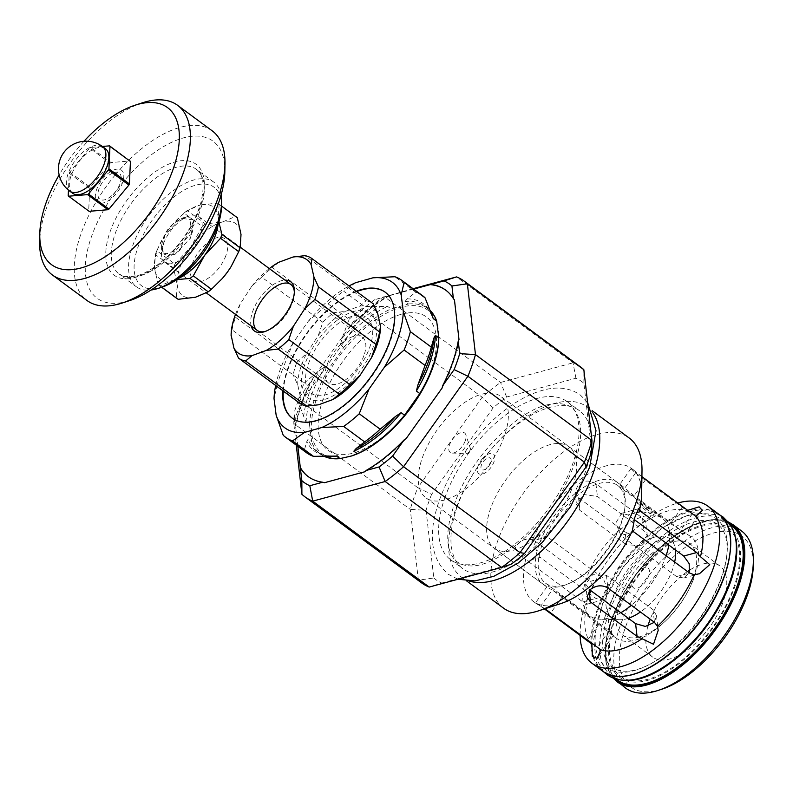 <?xml version="1.0" encoding="UTF-8"?>
<svg xmlns="http://www.w3.org/2000/svg" width="793" height="793" viewBox="0 0 793 793"><rect width="100%" height="100%" fill="white"/><g stroke="black" fill="none" stroke-linecap="round" stroke-linejoin="round"><path stroke-width="0.59" stroke-dasharray="3.96 2.97" d="M470.18 449.968A3.38 1.675 126.4 0 1 466.542 453.408L466.542 453.408A3.38 1.675 126.4 0 1 466.641 449.522A3.38 1.675 126.4 0 1 470.328 448.273L470.328 448.273A3.38 1.675 126.4 0 1 470.18 449.968M465.263 440.769A12.103 5.997 126.4 0 1 452.228 453.09A12.103 5.997 126.4 0 1 452.605 439.163A12.103 5.997 126.4 0 1 465.798 434.693A12.103 5.997 126.4 0 1 465.263 440.769M200.232 234.847A28.469 14.105 126.4 0 1 183.352 258.012A28.469 14.105 126.4 0 1 164.914 262.344A28.469 14.105 126.4 0 1 161.465 253.482A28.469 14.105 126.4 0 1 189.23 215.835A28.469 14.105 126.4 0 1 198.716 216.519A28.469 14.105 126.4 0 1 200.232 234.847M192.134 232.706A22.452 11.122 126.4 0 1 191.519 234.282C185.75 237.959 181.993 243.134 180.259 249.795A22.452 11.122 126.4 0 1 177.622 251.867C171.466 251.411 167.343 252.442 165.222 254.959A22.452 11.122 126.4 0 1 163.715 253.909L161.584 245.344L162.565 241.488A22.452 11.122 126.4 0 1 163.695 238.366C165.43 231.715 169.187 226.54 174.956 222.863A22.452 11.122 126.4 0 1 177.592 220.781L181.438 218.372L189.993 217.698A22.452 11.122 126.4 0 1 191.5 218.739C189.864 221.396 190.251 225.529 192.64 231.159A22.452 11.122 126.4 0 1 192.134 232.706M363.918 355.581A28.469 14.105 126.4 0 1 347.037 378.747A28.469 14.105 126.4 0 1 328.599 383.078A28.469 14.105 126.4 0 1 334.15 351.795A28.469 14.105 126.4 0 1 362.401 337.253A28.469 14.105 126.4 0 1 363.918 355.581M218.858 222.159L218.263 217.698L219.165 204.336L221.544 206.091L218.59 203.88A50.435 24.979 126.4 0 1 219.165 204.336M161.782 287.205L159.988 285.886L172.725 280.464A44.775 22.174 126.4 0 1 154.466 267.875L158.134 284.608L176.314 298.019L177.216 284.647L173.538 267.915L155.369 254.503L154.466 267.875A44.775 22.174 126.4 0 1 164.538 235.491A44.775 22.174 126.4 0 1 168.106 230.198L164.498 235.561L156.756 250.667L174.936 264.079L190.855 246.97L202.205 226.501L184.026 213.089L173.023 224.003L168.106 230.198A44.775 22.174 126.4 0 1 172.953 224.082A44.775 22.174 126.4 0 1 200.005 205.109L187.267 210.532L205.446 223.943L222.754 221.891L235.491 216.459L217.312 203.058L200.005 205.109A44.775 22.174 126.4 0 1 218.263 217.698A44.775 22.174 126.4 0 1 218.085 224.597M178.356 278.462A44.775 22.174 126.4 0 1 172.725 280.464L176.68 279.632M222.496 278.303A44.775 22.174 126.4 0 1 195.474 297.246A44.775 22.174 126.4 0 1 177.216 284.647A44.775 22.174 126.4 0 1 190.855 246.97A44.775 22.174 126.4 0 1 222.754 221.891A44.775 22.174 126.4 0 1 241.013 234.48A44.775 22.174 126.4 0 1 230.961 266.825M176.889 298.475A50.435 24.979 126.4 0 1 176.314 298.019M173.538 267.915A50.435 24.979 126.4 0 1 174.936 264.079M202.205 226.501A50.435 24.979 126.4 0 1 205.446 223.943M235.491 216.459A50.435 24.979 126.4 0 1 236.77 217.292M159.988 285.886A50.435 24.979 126.4 0 1 158.709 285.064A50.435 24.979 126.4 0 1 158.134 284.608M155.369 254.503A50.435 24.979 126.4 0 1 156.756 250.667M184.026 213.089A50.435 24.979 126.4 0 1 187.267 210.532M217.312 203.058A50.435 24.979 126.4 0 1 218.59 203.88M225.955 255.376A26.03 12.896 126.4 0 1 193.829 280.633A26.03 12.896 126.4 0 1 207.558 242.688A26.03 12.896 126.4 0 1 225.955 255.376M221.069 195.137A65.076 32.235 -53.6 0 0 213.713 182.093A65.076 32.235 -53.6 0 0 149.143 215.329A65.076 32.235 -53.6 0 0 136.446 286.838A65.076 32.235 -53.6 0 0 151.086 290.01M221.544 206.279A61.17 30.293 -53.6 0 0 183.679 190.35A61.17 30.293 -53.6 0 0 135.474 255.703A61.17 30.293 -53.6 0 0 161.871 287.175M224.845 171.516A97.618 48.343 -53.6 0 0 164.419 146.09A97.618 48.343 -53.6 0 0 87.498 250.37A97.618 48.343 -53.6 0 0 129.636 300.597M212.187 130.825A105.429 52.209 -53.6 0 0 115.986 174.014M115.203 174.946A105.429 52.209 -53.6 0 0 87.022 300.517M142.482 102.783A105.429 52.209 -53.6 0 0 39.65 242.202M83.969 141.273A97.618 48.343 -53.6 0 0 59.148 174.926M100.959 203.196A19.914 9.863 -53.6 0 0 106.946 201.541A19.914 9.863 -53.6 0 0 123.123 180.794M123.421 179.505A19.914 9.863 -53.6 0 0 111.803 170.931M110.663 171.605A19.914 9.863 -53.6 0 0 95.804 199.39M97.41 201.898A19.914 9.863 -53.6 0 0 98.084 202.393M174.738 254.612L190.548 238.059L193.621 219.929L180.883 218.343L165.073 234.897L162 253.026L174.738 254.612M102.366 146.457L90.63 147.448L111.109 162.555L129.774 160.979M69.754 172.121L90.233 187.227L110.168 163.18L89.688 148.073L69.754 172.121A32.543 16.118 -53.6 0 0 69.249 173.251L68.466 190.132M68.208 195.702L88.687 210.809L89.371 195.97M89.431 194.691L89.718 188.357L69.249 173.251M88.687 210.809A32.543 16.118 -53.6 0 0 89.113 211.315M90.233 187.227A32.543 16.118 -53.6 0 0 89.718 188.357M111.109 162.555A32.543 16.118 -53.6 0 0 110.168 163.18M112.675 173.082A16.266 8.059 -53.6 0 0 98.074 192.461A16.266 8.059 -53.6 0 0 109.028 197.774A16.266 8.059 -53.6 0 0 121.111 179.307M121.19 177.86A16.266 8.059 -53.6 0 0 114.033 172.577M90.63 147.448A32.543 16.118 -53.6 0 0 89.688 148.073M105.509 148.777A27.656 13.699 -53.6 0 0 78.061 162.902A27.656 13.699 -53.6 0 0 72.669 193.294M296.77 362.421L306.802 353.182L318.271 335.518L322.84 322.255L261.69 277.144L251.659 286.382L240.19 304.056L235.62 317.319L296.77 362.421A61.824 30.62 126.4 0 0 293.182 374.92L232.032 329.819L231.11 335.707M278.779 262.265L272.396 267.618L333.546 312.729L345.381 311.391L359.685 306.138L366.059 300.785L304.909 255.673M299.625 403.151L300.547 397.253L297.722 384.843L293.182 374.92M318.271 335.518A57.919 28.687 126.4 0 1 345.381 311.391M359.685 306.138A57.919 28.687 126.4 0 1 377.706 313.671M380.541 326.092A57.919 28.687 126.4 0 1 380.541 326.746M318.578 404.797A57.919 28.687 126.4 0 1 300.547 397.253M297.722 384.843A57.919 28.687 126.4 0 1 306.802 353.182M345.411 383.009A46.985 23.275 126.4 0 1 307.406 367.119A46.985 23.275 126.4 0 1 364.572 316.268A46.985 23.275 126.4 0 1 345.411 383.009M366.059 300.785A61.824 30.62 126.4 0 1 373.017 303.64M261.69 277.144A61.824 30.62 126.4 0 1 272.396 267.618M322.84 322.255A61.824 30.62 126.4 0 1 333.546 312.729M251.659 286.382A57.919 28.687 126.4 0 1 269.313 268.589M232.032 329.819A61.824 30.62 126.4 0 1 235.62 317.319M235.511 314.415A57.919 28.687 126.4 0 1 240.19 304.056M251.163 325.963A30.59 15.146 126.4 0 1 260.332 297.345A30.59 15.146 126.4 0 1 284.965 280.137M294.342 292.339A28.469 14.105 126.4 0 1 294.352 293.37A28.469 14.105 126.4 0 1 277.808 324.109A28.469 14.105 126.4 0 1 266.577 331.018A28.469 14.105 126.4 0 1 265.596 331.315M283.23 435.258L304.165 450.702L306.812 441.532L308.229 438.955L311.649 441.473L309.528 424.731L306.108 422.203L297.9 401.407L276.975 385.973L274.031 398.552M304.165 383.078L319.539 370.311L325.12 366.554L328.54 369.082L343.785 347.413L340.366 344.896L342.08 338.294L349.049 319.321L328.114 303.888L308.299 321.244L293.043 342.903L283.24 367.645L304.165 383.078A97.618 48.343 126.4 0 0 297.9 401.407M355.561 282.734L343.686 291.2L364.611 306.643L387.628 306.395L391.048 308.913L408.425 303.997L405.005 301.479L407.225 298.882L415.75 292.181L394.825 276.737M324.05 456.262A90.461 44.805 126.4 0 1 320.471 454.111A90.461 44.805 126.4 0 1 311.649 441.473M309.528 424.731A90.461 44.805 126.4 0 1 328.54 369.082M343.785 347.413A90.461 44.805 126.4 0 1 391.048 308.913M408.425 303.997A90.461 44.805 126.4 0 1 427.863 308.507A90.461 44.805 126.4 0 1 429.826 310.142M351.656 455.935A89.163 44.16 126.4 0 1 313.404 409.842A89.163 44.16 126.4 0 1 383.693 314.712A89.163 44.16 126.4 0 1 438.816 337.967M405.005 301.479A90.461 44.805 126.4 0 1 424.443 305.989A90.461 44.805 126.4 0 1 430.827 313.205M340.366 344.896A90.461 44.805 126.4 0 1 387.628 306.395M306.108 422.203A90.461 44.805 126.4 0 1 325.12 366.554M328.401 456.015A90.461 44.805 126.4 0 1 317.051 451.584A90.461 44.805 126.4 0 1 308.229 438.955M415.75 292.181A97.618 48.343 126.4 0 1 422.56 295.7M407.225 298.882A91.601 45.37 126.4 0 1 430.817 313.195M349.049 319.321A97.618 48.343 126.4 0 1 364.611 306.643M342.08 338.294A91.601 45.37 126.4 0 1 381.542 306.138M303.669 416.781A91.601 45.37 126.4 0 1 319.539 370.311M330.403 455.846A91.601 45.37 126.4 0 1 306.812 441.532M306.663 452.823A97.618 48.343 126.4 0 1 304.165 450.702M328.114 303.888A97.618 48.343 126.4 0 1 343.686 291.2M276.975 385.973A97.618 48.343 126.4 0 1 283.24 367.645M308.299 321.244A90.461 44.805 126.4 0 1 349.059 285.966M275.657 385.477A90.461 44.805 126.4 0 1 293.043 342.903M282.833 390.761A78.289 38.778 126.4 0 1 356.235 291.259M292.429 418.298A78.289 38.778 -53.6 0 0 316.754 420.954A78.289 38.778 -53.6 0 0 382.246 359.655A78.289 38.778 -53.6 0 0 385.378 292.29M356.681 291.596A78.289 38.778 -53.6 0 0 283.289 391.098M324.05 399.613A52.784 26.139 126.4 0 1 316.714 341.862A52.784 26.139 126.4 0 1 376.625 324.922A52.784 26.139 126.4 0 1 324.05 399.613M639.673 636.819A56.62 28.042 126.4 0 1 622.614 634.925A56.62 28.042 126.4 0 1 633.657 572.715A56.62 28.042 126.4 0 1 689.831 543.79A56.62 28.042 126.4 0 1 687.174 592.807A56.62 28.042 126.4 0 1 639.673 636.819M647.921 626.093A56.62 28.042 -53.6 0 0 652.679 657.1A56.62 28.042 -53.6 0 0 669.738 659.003A56.62 28.042 -53.6 0 0 679.006 655.256M682.01 653.551A56.62 28.042 -53.6 0 0 725.169 595.037M725.912 591.657A56.62 28.042 -53.6 0 0 719.905 565.974A56.62 28.042 -53.6 0 0 690.019 569.85M687.472 571.505A56.62 28.042 -53.6 0 0 650.21 619.214M614.218 619.234A92.474 45.796 126.4 0 1 728.143 527.553A92.474 45.796 126.4 0 1 681.306 661.838A92.474 45.796 126.4 0 1 614.218 619.234M625.618 688.076A97.618 48.343 126.4 0 1 619.868 626.787A97.618 48.343 126.4 0 1 677.638 546.327A97.618 48.343 126.4 0 1 741.505 530.963M661.877 689.206A93.713 46.41 126.4 0 1 625.152 628.106A93.713 46.41 126.4 0 1 700.804 537.932A93.713 46.41 126.4 0 1 753.291 565.28M591.637 450.979L583.886 383.306A123.004 60.912 -53.6 0 0 575.916 378.241L506.658 397.015A123.004 60.912 -53.6 0 0 493.127 407.909L431.61 494.356L417.822 487.705L482.174 397.263A134.067 66.394 126.4 0 1 500.561 382.464L573.022 362.827A134.067 66.394 126.4 0 1 580.684 367.05M493.127 407.909L482.174 397.263L430.886 359.427M431.61 494.356A123.004 60.912 -53.6 0 0 426.049 510.315L410.268 509.384A134.067 66.394 126.4 0 1 417.822 487.705L362.381 446.816M426.049 510.315L433.801 577.988L418.367 580.179L410.268 509.384L293.787 423.462L294.104 412.994A123.004 60.912 126.4 0 1 299.665 397.035L301.35 401.793L361.053 445.835M421.529 582.835A134.067 66.394 126.4 0 1 418.367 580.179L301.895 494.267M433.801 577.988A123.004 60.912 -53.6 0 0 441.77 583.053L429.201 587.058M441.77 583.053L511.029 564.279M583.886 383.306L583.846 369.697M575.916 378.241L573.022 362.827L456.54 276.906M506.658 397.015L500.561 382.464L384.08 296.552A134.067 66.394 -53.6 0 0 365.692 311.352L301.35 401.793A134.067 66.394 -53.6 0 0 293.787 423.462L296.275 445.151M413.064 288.702L374.712 299.685L413.619 289.108M429.509 358.416L365.692 311.352L361.172 310.578A123.004 60.912 126.4 0 1 374.712 299.685M444.764 498.014A98.203 48.641 126.4 0 1 502.881 417.068A98.203 48.641 126.4 0 1 567.134 401.615A98.203 48.641 126.4 0 1 547.983 509.522A98.203 48.641 126.4 0 1 450.553 559.68A98.203 48.641 126.4 0 1 444.764 498.014M297.821 446.3L294.104 412.994M299.665 397.035L361.172 310.578M349.703 326.706A115.837 57.374 126.4 0 1 387.628 296.185M295.541 425.613A115.837 57.374 126.4 0 1 311.143 380.908M634.222 519.534L628.016 514.964L621.603 513.309L615.854 522.904L620.86 535.473L676.558 576.561L683.695 578.008L689.295 572.853M593.531 585.69L590.032 581.438L532.718 539.389L523.281 539.974L515.083 546.238L517.433 554.376L525.68 559.571L582.885 601.946L587.236 603.751L586.523 604.345L587.157 600.132L593.531 585.69A82.65 40.929 126.4 0 1 603.562 566.767A82.65 40.929 126.4 0 1 619.095 545.713A82.65 40.929 126.4 0 1 630.207 534.145L630.584 533.768C635.441 528.376 649.041 517.433 645.591 521.695L645.532 521.814A82.65 40.929 126.4 0 1 686.827 510.623L687.59 510.305M540.182 557.35L533.808 545.148L540.192 535.384L547.339 536.841L603.027 577.919L608.043 590.488L602.284 600.083L595.87 598.428L540.182 557.35L527.186 560.869M444.873 499.897A63.034 31.214 126.4 0 1 425.891 497.786A63.034 31.214 126.4 0 1 428.854 443.218A63.034 31.214 126.4 0 1 481.738 394.22A63.034 31.214 126.4 0 1 500.72 396.341A63.034 31.214 126.4 0 1 497.766 450.9A63.034 31.214 126.4 0 1 444.873 499.897M671.958 534.532A63.034 31.214 -53.6 0 0 619.075 583.529A63.034 31.214 -53.6 0 0 616.121 638.097A63.034 31.214 -53.6 0 0 678.649 605.902A63.034 31.214 -53.6 0 0 690.951 536.643A63.034 31.214 -53.6 0 0 671.958 534.532M562.495 596.485L552.245 589.972L598.834 624.339L610.788 634.162L613.405 635.421L609.083 630.851L562.495 596.485L550.957 612.692M425.891 497.786L547.368 587.385L552.245 589.972L540.707 606.189L536.752 603.87L544.979 608.746M692.279 513.914L680.741 530.13L670.491 523.628L623.903 489.261L619.591 484.682L622.198 485.94L634.152 495.764L680.741 530.13L690.951 536.643M654.394 622.307L656.495 615.576L653.006 609.658L606.417 575.292L592.658 574.677L585.591 583.995L589.893 589.942M626.579 544.821L579.98 510.454L576.501 504.526L583.479 494.475L597.387 496.448L643.975 530.814L647.395 536.108L640.328 545.435L626.579 544.821L625.122 532.123L630.207 534.145M532.718 539.389A82.65 40.929 126.4 0 1 631.615 468.504A82.65 40.929 126.4 0 1 641.636 494.217M641.914 476.623L632.536 469.248L631 468.643L635.441 473.044L686.827 510.623M645.532 521.814L642.528 518.116L595.94 483.75C590.2 480.142 584.431 480.181 578.612 483.869L575.054 491.908L578.533 497.756L625.122 532.123M544.424 608.935L540.707 606.189M546.873 586.87L535.463 602.908L536.752 603.87M647.395 536.108L645.591 521.695M580.109 635.252A97.618 48.343 126.4 0 1 586.196 601.956A97.618 48.343 126.4 0 1 602.303 568.789A97.618 48.343 126.4 0 1 620.651 543.909A97.618 48.343 126.4 0 1 677.599 503.079M591.856 644.104A82.65 40.929 126.4 0 1 587.236 603.751M442.068 388.084A115.837 57.374 -53.6 0 0 458.998 339.553M454.468 300.002A115.837 57.374 -53.6 0 0 445.884 290.268M389.75 295.581A115.837 57.374 -53.6 0 0 348.573 328.708M312.63 379.232A115.837 57.374 -53.6 0 0 295.7 427.764M308.358 476.712A115.837 57.374 -53.6 0 0 324.476 482.709M364.949 471.736A115.837 57.374 -53.6 0 0 406.125 438.608M401.575 314.206A82.849 41.028 126.4 0 1 412.053 405.689A82.849 41.028 126.4 0 1 318.429 431.075A82.849 41.028 126.4 0 1 401.575 314.206M457.055 507.084A98.203 48.641 126.4 0 1 473.252 473.718A98.203 48.641 126.4 0 1 491.71 448.689A98.203 48.641 126.4 0 1 579.425 410.675A98.203 48.641 126.4 0 1 560.264 518.582A98.203 48.641 126.4 0 1 462.834 568.74A98.203 48.641 126.4 0 1 457.055 507.084M469.436 581.1A105.756 52.378 126.4 0 1 461.397 577.066A105.756 52.378 126.4 0 1 455.172 510.662A105.756 52.378 126.4 0 1 472.618 474.729A105.756 52.378 126.4 0 1 492.493 447.787A105.756 52.378 126.4 0 1 586.949 406.849A105.756 52.378 126.4 0 1 593.174 413.341M503.624 608.211A105.756 52.378 126.4 0 1 497.399 541.807A105.756 52.378 126.4 0 1 559.987 454.637A105.756 52.378 126.4 0 1 629.176 437.994M561.028 603.513A82.65 40.929 126.4 0 1 533.491 601.53A82.65 40.929 126.4 0 1 525.68 559.571M600.925 609.43A92.474 45.796 126.4 0 1 714.85 517.76A92.474 45.796 126.4 0 1 668.013 652.034A92.474 45.796 126.4 0 1 600.925 609.43M637.681 503.059A9.139 0.932 39.8 0 0 644.63 509.433A9.139 0.932 39.8 0 0 650.855 513.656A9.139 0.932 39.8 0 0 644.659 507.064A9.139 0.932 39.8 0 0 637.057 502.177A9.139 0.932 39.8 0 0 637.681 503.059M640.556 510.414L642.241 511.772L640.556 510.414M620.8 612.741A60.724 30.075 126.4 0 1 600.014 619.224A60.724 30.075 126.4 0 1 590.151 616.072A60.724 30.075 126.4 0 1 601.996 549.361A60.724 30.075 126.4 0 1 662.234 518.344A60.724 30.075 126.4 0 1 664.821 520.773A60.724 30.075 126.4 0 1 668.162 526.83A60.724 30.075 126.4 0 1 668.836 545.069M666.07 555.715A60.724 30.075 126.4 0 1 631.367 605.317M651.658 511.059C655.414 516.481 641.854 506.469 638.871 501.622L651.658 511.059M620.235 487.883A60.724 30.075 126.4 0 1 603.651 555.001A60.724 30.075 126.4 0 1 545.564 583.182A60.724 30.075 126.4 0 1 557.41 516.471A60.724 30.075 126.4 0 1 617.648 485.455A60.724 30.075 126.4 0 1 620.235 487.883M628.334 618.302A48.809 24.177 126.4 0 1 619.71 619.759A48.809 24.177 126.4 0 1 618.312 567.887A48.809 24.177 126.4 0 1 671.81 540.618A48.809 24.177 126.4 0 1 674.486 545.495A48.809 24.177 126.4 0 1 675.467 549.965M674.655 562.059A48.809 24.177 126.4 0 1 640.417 611.988M636.759 573.22A12.232 6.057 -53.6 0 0 636.016 588.416A12.232 6.057 -53.6 0 0 649.497 572.209A12.232 6.057 -53.6 0 0 636.759 573.22M620.324 485.128A62.994 31.195 126.4 0 1 603.116 554.773A62.994 31.195 126.4 0 1 542.848 584.005A62.994 31.195 126.4 0 1 555.13 514.796A62.994 31.195 126.4 0 1 617.638 482.61A62.994 31.195 126.4 0 1 620.324 485.128M571.723 449.294A62.994 31.195 126.4 0 1 554.515 518.929A62.994 31.195 126.4 0 1 494.257 548.161A62.994 31.195 126.4 0 1 506.539 478.952A62.994 31.195 126.4 0 1 569.047 446.766A62.994 31.195 126.4 0 1 571.723 449.294M482.065 459.117A12.232 6.057 126.4 0 1 494.792 458.096A12.232 6.057 126.4 0 1 481.311 474.303A12.232 6.057 126.4 0 1 482.065 459.117M488.389 466.601A7.157 3.549 -53.6 0 0 488.835 457.72A7.157 3.549 -53.6 0 0 480.945 467.196A7.157 3.549 -53.6 0 0 488.389 466.601M617.569 680.126A95.993 47.54 126.4 0 1 636.293 574.657A95.993 47.54 126.4 0 1 731.533 525.62M625.37 680.344A95.993 47.54 126.4 0 1 611.205 675.428A95.993 47.54 126.4 0 1 629.92 569.959A95.993 47.54 126.4 0 1 725.159 520.922A95.993 47.54 126.4 0 1 734.031 532.995M735.438 537.495A91.116 45.122 126.4 0 1 739.135 565.617A91.116 45.122 126.4 0 1 696.502 646.81A91.116 45.122 126.4 0 1 630.068 680.354M629.305 680.186A91.116 45.122 126.4 0 1 638.236 576.095A91.116 45.122 126.4 0 1 735.061 536.821M149.253 272.049A65.076 32.235 -53.6 0 0 196.664 219.076A65.076 32.235 -53.6 0 0 196.426 169.335A65.076 32.235 -53.6 0 0 131.856 202.582A65.076 32.235 -53.6 0 0 119.158 274.081A65.076 32.235 -53.6 0 0 149.253 272.049M146.011 273.05A68.981 34.168 -53.6 0 0 201.571 171.001A68.981 34.168 -53.6 0 0 117.592 215.042A68.981 34.168 -53.6 0 0 146.011 273.05M102.545 146.596A27.656 13.699 -53.6 0 0 84.633 150.799A27.656 13.699 -53.6 0 0 68.238 173.31A27.656 13.699 -53.6 0 0 69.715 191.113M614.139 678.441A96.964 48.026 126.4 0 1 611.284 620.027A96.964 48.026 126.4 0 1 728.906 522.845M617.063 681.772A97.618 48.343 126.4 0 1 611.314 620.473A97.618 48.343 126.4 0 1 669.084 540.013A97.618 48.343 126.4 0 1 732.95 524.649M633.855 531.954L620.86 535.473M636.273 512.724L628.016 514.964M547.339 536.841L534.343 540.36M598.834 624.339L587.791 639.862M609.083 630.851L597.545 647.058M645.69 479.547L634.152 495.764M635.441 473.044L623.903 489.261M682.03 507.411L670.491 523.628M589.011 589.288L589.169 590.696M653.006 609.658L654.463 622.346M606.417 575.292L607.864 587.98M595.94 483.75L597.387 496.448M578.533 497.756L579.98 510.454M642.528 518.116L643.975 530.814M676.558 576.561L689.543 573.032M582.885 601.946L595.87 598.428M590.032 581.438L603.027 577.919M602.868 671.304A97.618 48.343 126.4 0 1 597.119 610.005A97.618 48.343 126.4 0 1 654.889 529.546A97.618 48.343 126.4 0 1 718.755 514.181M635.699 673.544A96.964 48.026 126.4 0 1 598.001 610.223A96.964 48.026 126.4 0 1 676.122 516.996A96.964 48.026 126.4 0 1 730.591 544.88M452.228 453.09L466.542 453.408A3.906 3.906 0 0 0 470.328 448.273L465.798 434.693M161.584 245.344L161.465 253.482M181.438 218.372L189.23 215.835M164.914 262.344L182.489 275.31M183.233 275.855L206.378 292.934M257.101 330.334L328.599 383.078M198.716 216.519L216.291 229.484M217.034 230.029L240.279 247.168M290.902 284.509L362.401 337.253M158.709 285.064L161.673 287.244M213.713 182.093L196.426 169.335C203.464 174.43 204.921 185.582 200.817 202.8C197.17 215.617 190.607 228.364 181.121 241.042C170.445 254.92 159.046 265.11 146.933 271.602C140.331 275.677 132.718 277.263 124.105 276.37L119.158 274.081L136.446 286.838M294.352 293.37L294.381 291.239M266.577 331.018L264.555 331.682M424.443 305.989L427.863 308.507M317.051 451.584L320.471 454.111M719.905 565.974L689.831 543.79M652.679 657.1L622.614 634.925M728.162 521.883L717.259 519.504L711.361 519.722L693.905 524.55L670.868 538.269L635.233 575.143L611.125 620.146L605.059 654.106L612.999 678.005M638.514 508.729L621.603 513.309M540.192 535.384L523.281 539.964M622.198 485.94L500.72 396.341M616.121 638.097L610.788 634.162M631.615 468.504L633.944 470.219M613.405 635.421L597.149 658.279M630.99 468.643L619.581 484.682M702.37 510.375L686.114 533.233M656.495 615.576L658.19 630.385M585.591 583.995L587.038 596.614M575.054 491.908L576.491 504.526M683.695 578.008L699.466 573.735M586.523 604.355L602.284 600.083M603.562 566.767L602.303 568.789M619.095 545.713L620.651 543.909M450.553 559.68L462.834 568.74M567.134 401.615L579.425 410.675M473.252 473.718L472.618 474.729M491.71 448.689L492.493 447.787M461.397 577.066L466.661 580.942M586.949 406.849L592.212 410.734M533.491 601.53L535.82 603.255M642.241 511.772L650.855 513.656M640.476 510.305L637.057 502.177M545.564 583.182L590.151 616.072M617.648 485.455L638.662 500.948M646.691 506.876L662.234 518.344M674.486 545.495L668.162 526.83M619.71 619.759L600.014 619.224M494.257 548.161L542.848 584.005M569.047 446.766L617.638 482.61M548.776 404.549C521.398 408.881 475.294 451.197 456.49 498.42C447.292 522.448 445.349 540.717 450.662 553.227C453.824 560.661 459.444 564.785 467.513 565.597C492.701 570.435 545.287 528.891 567.183 481.351C579.396 455.261 583.311 434.544 578.93 419.219C575.837 409.872 570.603 400.881 548.776 404.549M587.583 402.338L580.307 394.993C570.583 388.233 558.936 386.429 545.386 389.571C525.967 394.349 506.489 406.472 486.952 425.95C464.807 448.59 448.828 473.699 439.025 501.255C427.695 534.393 430.728 558.708 448.114 574.221L458.017 579.247M721.868 528.644C717.843 522.924 711.509 520.198 702.856 520.456C687.739 521.368 670.719 530.547 651.787 547.983C616.686 579.871 594.383 635.946 605.505 658.259C608.35 664.98 613.088 669.094 619.7 670.591C630.187 672.96 643.549 668.935 659.796 658.517C679.522 645.006 696.274 626.46 710.052 602.868C721.362 582.607 727.072 564.477 727.171 548.488C727.032 539.894 725.268 533.283 721.868 528.644M603.86 671.998L595.721 657.893L593.818 639.059L602.551 603.592L623.496 566.559L661.56 528.039L693.042 512.704L719.717 514.925M611.205 675.428L616.151 679.086M725.159 520.922L730.115 524.579"/><path stroke-width="1.19" d="M237.345 217.748A50.435 24.979 126.4 0 0 236.77 217.292L221.544 206.061L237.345 217.748L241.013 234.48L240.11 247.842L221.941 234.441L218.858 222.159M176.68 279.632L190.033 278.412L208.212 291.814L195.474 297.246L178.167 299.298L161.782 287.205M218.085 224.597A44.775 22.174 126.4 0 1 204.624 255.376L220.543 238.277L238.723 251.678L230.981 266.795L227.373 272.158L222.456 278.353L211.453 289.267L193.274 275.855L204.624 255.376A44.775 22.174 126.4 0 1 178.356 278.462M230.981 266.795L230.941 266.854A44.775 22.174 126.4 0 1 230.941 266.854A44.775 22.174 126.4 0 1 227.373 272.158A44.775 22.174 126.4 0 1 222.526 278.264A44.775 22.174 126.4 0 1 222.496 278.303M211.453 289.267A50.435 24.979 126.4 0 1 208.212 291.814M178.167 299.298A50.435 24.979 126.4 0 1 176.889 298.475L161.673 287.244M193.274 275.855A50.435 24.979 126.4 0 1 190.033 278.412M221.941 234.441A50.435 24.979 126.4 0 1 220.543 238.277M240.11 247.842A50.435 24.979 126.4 0 1 238.723 251.678M151.086 290.01A65.076 32.235 -53.6 0 0 158.124 288.404A65.076 32.235 -53.6 0 0 166.55 284.796A65.076 32.235 -53.6 0 0 221.604 202.344A65.076 32.235 -53.6 0 0 221.069 195.137M158.124 288.404L161.871 287.175A61.17 30.293 -53.6 0 0 169.791 283.795A61.17 30.293 -53.6 0 0 221.544 206.279L221.604 202.344M59.148 174.926A97.618 48.343 -53.6 0 0 39.769 234.322L39.65 242.202A105.429 52.209 -53.6 0 0 52.437 275.012L87.022 300.517A105.429 52.209 -53.6 0 0 122.142 303.045L129.636 300.597A97.618 48.343 -53.6 0 0 142.254 295.194A97.618 48.343 -53.6 0 0 224.845 171.516L224.974 163.626A105.429 52.209 -53.6 0 0 212.187 130.825L177.602 105.32A105.429 52.209 -53.6 0 0 142.482 102.783L134.988 105.231A97.618 48.343 -53.6 0 0 83.969 141.273M122.142 303.045A105.429 52.209 -53.6 0 0 135.772 297.206A105.429 52.209 -53.6 0 0 224.974 163.626M115.986 174.014A105.429 52.209 -53.6 0 0 115.203 174.946M52.437 275.012A105.429 52.209 -53.6 0 0 101.197 271.702A105.429 52.209 -53.6 0 0 177.989 185.899A105.429 52.209 -53.6 0 0 177.602 105.32M39.769 234.322A97.618 48.343 -53.6 0 0 96.756 261.64A97.618 48.343 -53.6 0 0 176.661 157.411A97.618 48.343 -53.6 0 0 134.988 105.231M123.123 180.794A19.914 9.863 -53.6 0 0 123.421 179.505M111.803 170.931A19.914 9.863 -53.6 0 0 110.663 171.605M95.804 199.39A19.914 9.863 -53.6 0 0 97.41 201.898M98.084 202.393A19.914 9.863 -53.6 0 0 100.959 203.196M129.774 160.979L109.533 145.853L102.366 146.457M68.466 190.132L68.208 195.702A32.543 16.118 -53.6 0 0 68.644 196.208L87.537 194.612L108.017 209.719L89.113 211.315L68.644 196.208M89.371 195.97L89.431 194.691M109.969 146.368L130.439 161.465L129.398 183.917L108.928 168.81L109.969 146.368A32.543 16.118 -53.6 0 0 109.533 145.853M108.413 169.94L128.892 185.047L108.958 209.094L88.479 193.988L108.413 169.94A32.543 16.118 -53.6 0 0 108.928 168.81M130.439 161.465A32.543 16.118 -53.6 0 0 130.002 160.959M128.892 185.047A32.543 16.118 -53.6 0 0 129.398 183.917M108.017 209.719A32.543 16.118 -53.6 0 0 108.958 209.094M121.111 179.307A16.266 8.059 -53.6 0 0 121.19 177.86M114.033 172.577A16.266 8.059 -53.6 0 0 112.675 173.082M87.537 194.612A32.543 16.118 -53.6 0 0 88.479 193.988M69.715 191.113L72.669 193.294A27.656 13.699 -53.6 0 0 88.172 190.816A27.656 13.699 -53.6 0 0 106.321 168.285A27.656 13.699 -53.6 0 0 105.509 148.777L102.545 146.596A27.656 27.656 0 0 0 60.119 159.433A27.656 27.656 0 0 0 69.715 191.113A27.656 13.699 -53.6 0 0 85.218 188.635A27.656 13.699 -53.6 0 0 103.358 166.104A27.656 13.699 -53.6 0 0 102.545 146.596M312.026 258.647L373.176 303.759L377.706 313.671L380.541 326.092L379.619 331.98L318.459 286.878L313.929 276.955L311.104 264.545L312.026 258.647A61.824 30.62 126.4 0 0 311.946 258.587A61.824 30.62 126.4 0 0 304.909 255.673L293.073 257.011L278.779 262.265A57.919 28.687 126.4 0 0 269.313 268.589M376.031 344.479L371.451 357.752L359.992 375.416L349.951 384.655L288.801 339.553L293.38 326.28L304.839 308.616L314.88 299.377L376.031 344.479A61.824 30.62 126.4 0 0 379.619 331.98M238.624 358.158L299.625 403.151A61.824 30.62 126.4 0 0 299.704 403.211A61.824 30.62 126.4 0 0 306.742 406.125L245.592 361.023L251.966 355.661L266.26 350.407L278.095 349.069L339.245 394.18L332.872 399.533L318.578 404.797L306.742 406.125M231.11 335.052L233.935 348.127L238.475 358.039A61.824 30.62 126.4 0 0 238.544 358.099L299.704 403.211M380.541 326.746A57.919 28.687 126.4 0 1 371.451 357.752M359.992 375.416A57.919 28.687 126.4 0 1 332.872 399.533M288.801 339.553A61.824 30.62 126.4 0 1 278.095 349.069M349.951 384.655A61.824 30.62 126.4 0 1 339.245 394.18M245.592 361.023A61.824 30.62 126.4 0 1 238.544 358.099M318.459 286.878A61.824 30.62 126.4 0 1 314.88 299.377M251.966 355.661A57.919 28.687 126.4 0 1 233.935 348.127M293.38 326.28A57.919 28.687 126.4 0 1 266.26 350.407M313.929 276.955A57.919 28.687 126.4 0 1 304.839 308.616M293.073 257.011A57.919 28.687 126.4 0 1 311.104 264.545M231.11 335.707A57.919 28.687 126.4 0 1 231.11 334.924A57.919 28.687 126.4 0 1 235.511 314.415M284.965 280.137A30.59 15.146 126.4 0 1 294.381 291.239A30.59 15.146 126.4 0 1 276.608 324.258A30.59 15.146 126.4 0 1 264.555 331.682A30.59 15.146 126.4 0 1 251.163 325.963M265.596 331.315A28.469 14.105 126.4 0 1 254.384 315.971A28.469 14.105 126.4 0 1 276.37 286.164A28.469 14.105 126.4 0 1 294.342 292.339M425.058 365.444L418.089 384.417L416.375 391.018L419.794 393.536L404.549 415.195L401.129 412.677L395.548 416.434L380.174 429.201L359.239 413.758L369.052 389.016L384.298 367.357L404.123 350L425.058 365.444A97.618 48.343 126.4 0 0 431.313 347.116L410.387 331.672L403.31 311.708L401.189 294.966L404.123 282.387L425.058 297.821L433.256 318.617L436.675 321.145L438.807 337.887L435.387 335.37L433.959 337.947L431.313 347.116M275.657 385.477A90.461 44.805 126.4 0 0 274.031 398.552L276.162 415.294L283.23 435.258A97.618 48.343 126.4 0 0 285.738 437.379L306.663 452.823A97.618 48.343 126.4 0 0 313.473 456.342L292.538 440.908L304.413 432.443L321.789 427.526L343.676 426.446L364.611 441.879L356.087 448.58L353.856 451.177L357.276 453.705L351.477 455.995L339.91 458.622L336.49 456.094L313.473 456.342M404.123 282.387A97.618 48.343 126.4 0 0 401.625 280.266A97.618 48.343 126.4 0 0 394.825 276.737L372.938 277.818L355.561 282.734A90.461 44.805 126.4 0 0 349.059 285.966M351.656 455.935A89.163 44.16 126.4 0 0 351.854 455.876A89.163 44.16 126.4 0 0 433.513 365.454A89.163 44.16 126.4 0 0 438.816 337.967L438.807 337.887A90.461 44.805 126.4 0 1 433.454 364.542A90.461 44.805 126.4 0 1 419.794 393.536M404.549 415.195A90.461 44.805 126.4 0 1 357.276 453.705M339.91 458.622A90.461 44.805 126.4 0 1 324.05 456.262M429.826 310.142A90.461 44.805 126.4 0 1 436.675 321.145M401.129 412.677A90.461 44.805 126.4 0 1 353.856 451.177M430.827 313.205A90.461 44.805 126.4 0 1 433.256 318.617M336.49 456.094A90.461 44.805 126.4 0 1 328.401 456.015M380.174 429.201A97.618 48.343 126.4 0 1 364.611 441.879M395.548 416.434A91.601 45.37 126.4 0 1 356.087 448.58M401.625 280.266L422.56 295.7A97.618 48.343 126.4 0 1 425.058 297.821M359.239 413.758A97.618 48.343 126.4 0 1 343.676 426.446M292.538 440.908A97.618 48.343 126.4 0 1 285.738 437.379M369.052 389.016A90.461 44.805 126.4 0 1 321.789 427.526M372.938 277.818A90.461 44.805 126.4 0 1 401.189 294.966M304.413 432.443A90.461 44.805 126.4 0 1 276.162 415.294M403.31 311.708A90.461 44.805 126.4 0 1 384.298 367.357M356.235 291.259A78.289 38.778 126.4 0 1 390.959 337.62A78.289 38.778 126.4 0 1 316.298 420.617A78.289 38.778 126.4 0 1 282.833 390.761M410.387 331.672A97.618 48.343 126.4 0 1 404.123 350M433.959 337.947A91.601 45.37 126.4 0 1 418.089 384.417M435.387 335.37A90.461 44.805 126.4 0 1 416.375 391.018M385.378 292.29A78.289 38.778 -53.6 0 0 356.681 291.596M283.289 391.098A78.289 38.778 -53.6 0 0 292.429 418.298M679.006 655.256A56.62 28.042 -53.6 0 0 682.01 653.551M725.169 595.037A56.62 28.042 -53.6 0 0 725.912 591.657M690.019 569.85A56.62 28.042 -53.6 0 0 687.472 571.505M650.21 619.214A56.62 28.042 -53.6 0 0 647.921 626.093M617.063 681.772A97.618 48.343 126.4 0 0 713.918 631.912A97.618 48.343 126.4 0 0 732.95 524.649L741.505 530.963A97.618 48.343 126.4 0 1 753.35 561.335A97.618 48.343 126.4 0 1 658.131 690.425A97.618 48.343 126.4 0 1 625.618 688.076L612.999 678.005M753.35 561.335L753.291 565.28A93.713 46.41 126.4 0 1 661.877 689.206L658.131 690.425M524.56 553.385L586.077 466.938L584.391 462.17L520.039 552.622L524.56 553.385A123.004 60.912 -53.6 0 1 511.029 564.279L501.652 567.421L429.201 587.058A134.067 66.394 126.4 0 1 421.529 582.835L305.047 496.914A134.067 66.394 -53.6 0 0 312.72 501.146L309.815 485.732A123.004 60.912 126.4 0 1 301.846 480.667L297.821 446.3M429.201 587.058L312.72 501.146L385.18 481.5A134.067 66.394 -53.6 0 0 403.558 466.71L520.039 552.622A134.067 66.394 126.4 0 1 501.652 567.421L385.18 481.5L379.074 466.958L366.158 470.457L364.949 471.736L324.476 482.709L322.741 482.223L309.815 485.732M586.077 466.938A123.004 60.912 -53.6 0 0 591.637 450.979L591.955 440.502A134.067 66.394 126.4 0 1 584.391 462.17L467.91 376.259A134.067 66.394 -53.6 0 0 475.473 354.59L467.364 283.785L583.846 369.697L591.955 440.502L475.473 354.59L459.692 353.648A123.004 60.912 126.4 0 1 454.121 369.607L467.91 376.259L403.558 466.71L392.614 456.064A123.004 60.912 126.4 0 1 379.074 466.958M464.212 281.138A134.067 66.394 -53.6 0 0 456.54 276.906L443.971 280.91A123.004 60.912 126.4 0 1 451.941 285.976L467.364 283.785A134.067 66.394 -53.6 0 0 464.212 281.138L580.684 367.05A134.067 66.394 126.4 0 1 583.846 369.697M456.54 276.906L413.064 288.702M430.886 359.427L429.509 358.416M361.053 445.835L362.381 446.816M296.275 445.151L301.895 494.267L301.846 480.667M301.895 494.267A134.067 66.394 -53.6 0 0 305.047 496.914M451.941 285.976L453.388 298.604L454.468 300.002L458.998 339.553L458.245 341.03L459.692 353.648M454.121 369.607L442.653 385.735L442.068 388.084L406.125 438.608L404.093 439.937L392.614 456.064M413.619 289.108L443.971 280.91M431.045 284.419A115.837 57.374 126.4 0 1 453.388 298.604M322.741 482.223A115.837 57.374 126.4 0 1 300.398 468.039M404.093 439.937A115.837 57.374 126.4 0 1 366.158 470.457M458.245 341.03A115.837 57.374 126.4 0 1 442.653 385.735M633.855 531.954L632.388 530.636L634.717 517.651L638.514 508.729L639.426 510.464L696.7 552.523L700.467 556.706L709.745 564.626L699.466 573.735L694.172 574.766L689.543 573.032L633.855 531.954M589.893 589.942L635.599 623.655L645.363 626.44L654.394 622.307M689.295 572.853L689.196 563.654L683.715 556.042L634.222 519.534M592.212 410.734L629.176 437.994A105.756 52.378 126.4 0 1 642.003 470.903L641.636 494.217A82.65 40.929 126.4 0 1 639.426 510.464M686.827 510.623L699.099 506.846L702.37 510.375L695.848 516.352A82.65 40.929 126.4 0 1 700.467 556.706M695.848 516.352L641.914 476.623M544.979 608.746L600.876 649.834L597.149 658.279L592.321 656.475L591.856 644.104L544.424 608.935M637.057 636.353L590.468 601.986L587.038 596.614L590.676 589.258C596.445 585.184 602.174 584.758 607.864 587.98L654.463 622.346L657.496 626.311L658.19 630.385L653.511 644.243L637.057 636.353L635.599 623.655M677.599 503.079A97.618 48.343 126.4 0 1 707.842 506.122A97.618 48.343 126.4 0 1 688.8 613.385A97.618 48.343 126.4 0 1 591.945 663.245A97.618 48.343 126.4 0 1 580.109 635.252M694.172 574.766A82.65 40.929 126.4 0 1 657.496 626.311M642.171 638.643A82.65 40.929 126.4 0 1 600.876 649.834M445.884 290.268A115.837 57.374 -53.6 0 0 430.222 284.608M300.23 467.315A115.837 57.374 -53.6 0 0 308.358 476.712M593.174 413.341A105.756 52.378 126.4 0 1 566.321 523.043A105.756 52.378 126.4 0 1 469.436 581.1M642.003 470.903A105.756 52.378 126.4 0 1 538.853 610.749A105.756 52.378 126.4 0 1 503.624 608.211L466.661 580.942M632.388 530.636A82.65 40.929 126.4 0 1 561.028 603.513L538.853 610.749M668.836 545.069A60.724 30.075 126.4 0 1 666.07 555.715M631.367 605.317A60.724 30.075 126.4 0 1 620.8 612.741M675.467 549.965A48.809 24.177 126.4 0 1 674.655 562.059M640.417 611.988A48.809 24.177 126.4 0 1 628.334 618.302M730.115 524.579L731.533 525.62A95.993 47.54 126.4 0 1 742.595 563.615A95.993 47.54 126.4 0 1 690.188 656.594A95.993 47.54 126.4 0 1 617.569 680.126L616.151 679.086M734.031 532.995A95.993 47.54 126.4 0 1 736.221 558.916A95.993 47.54 126.4 0 1 693.816 641.785A95.993 47.54 126.4 0 1 625.37 680.344M630.068 680.354A91.116 45.122 126.4 0 1 629.305 680.186M735.061 536.821A91.116 45.122 126.4 0 1 735.438 537.495M728.906 522.845A96.964 48.026 126.4 0 1 713.204 631.387A96.964 48.026 126.4 0 1 614.139 678.441M641.012 511.445L636.273 512.724M587.791 639.862L587.306 640.556M589.169 590.696L590.468 601.986M683.715 556.042L696.7 552.523M707.842 506.122L718.755 514.181A97.618 48.343 126.4 0 1 699.723 621.434A97.618 48.343 126.4 0 1 602.868 671.304L591.945 663.245M730.591 544.88A96.964 48.026 126.4 0 1 635.699 673.544M182.489 275.31L183.233 275.855M206.378 292.934L257.101 330.334M216.291 229.484L217.034 230.029M240.279 247.168L290.902 284.509M311.946 258.587L373.097 303.699M732.95 524.649L728.162 521.883M718.755 514.181C742.644 529.764 729.203 588.555 692.606 631.03C662.433 667.835 621.682 686.351 602.868 671.304M458.017 579.247L475.047 580.912L493.801 576.333L518.146 563.04L542.125 542.61L570.573 506.668L589.665 467.176L595.999 430.698L587.583 402.338M603.86 671.998L606.893 674.595C627.194 689.226 661.332 674.149 688.076 646.761C726.735 608.518 748.463 548.112 729.263 523.33L723.097 517.056L719.717 514.925"/></g></svg>
